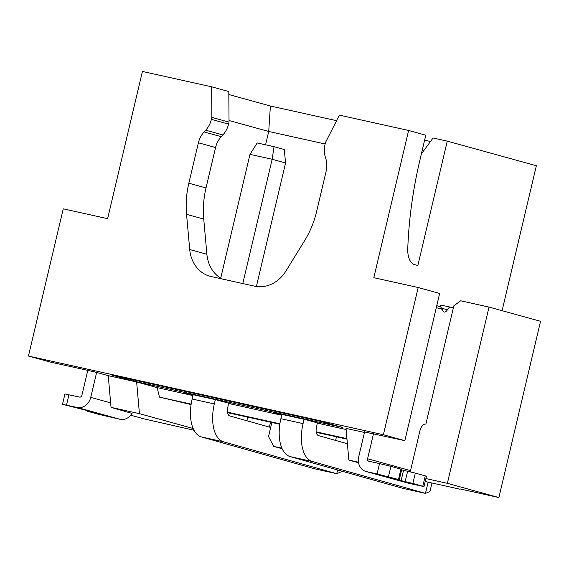 <?xml version="1.0" encoding="UTF-8"?>
<svg xmlns="http://www.w3.org/2000/svg" width="569" height="569" viewBox="0 0 569 569"><rect width="100%" height="100%" fill="white"/><g stroke="black" fill="none" stroke-linecap="round" stroke-linejoin="round"><path stroke-width="0.85" d="M222.045 278.952A34.097 29.076 105.4 0 1 206.896 254.265L203.738 219.079A85.243 72.683 105.4 0 1 206.014 187.948L215.573 147.52A21.309 18.172 105.4 0 1 221.27 136.681L222.877 134.938A21.309 18.172 -74.6 0 0 228.574 124.099L211.405 119.362L211.867 117.399L211.632 86.801L142.421 71.452L107.619 218.667L63.251 208.83L28.45 356.052L383.385 434.737L404.851 440.669L364.58 431.963M502.086 310.681L536.354 165.728L447.262 141.14L417.852 265.545L414.63 264.656A21.309 11.124 102.5 0 1 407.767 248.233L407.93 244.748A248.148 129.533 102.5 0 1 419.908 160.095L425.79 135.216L408.62 130.472L373.819 277.686L418.187 287.523L439.652 293.448L404.851 440.669M425.897 478.565L447.362 483.323L498.885 497.548L459.951 488.913M364.459 432.468L346.044 428.386L348.84 460.079L358.456 462.213M425.207 481.502L459.887 489.191M348.84 460.079L358.548 462.761M447.362 483.323L489.027 307.082L460.634 300.788L453.842 305.823L425.904 424.012L424.951 424.076A8.528 4.452 102.5 0 0 419.83 431.217L410.519 470.613A2.134 1.814 105.4 0 0 410.569 471.9M450.634 307.203L441.921 305.276A5.754 3.001 102.5 0 0 441.843 305.254A5.754 3.001 102.5 0 0 439.432 306.407M400.932 469.119L398.478 479.482L399.289 479.745L401.735 469.375L390.91 466.352L379.516 463.593L377.069 473.956L366.415 471.601A12.788 10.903 105.4 0 1 365.959 471.481A12.788 10.903 105.4 0 1 358.712 456.793L364.629 431.75M489.027 307.082L540.55 321.3L498.885 497.548M373.506 433.713L367.581 458.763A2.134 1.814 -74.6 0 0 368.868 461.231L379.516 463.593M436.295 307.658L442.369 309.33A5.754 3.001 102.5 0 0 444.204 312.047A5.754 3.001 102.5 0 0 447.462 309.636A5.754 3.001 -77.5 0 1 450.712 307.224A5.754 3.001 -77.5 0 1 450.79 307.239L453.337 307.943M365.959 471.481L408.891 483.337A12.788 10.903 -74.6 0 0 409.353 483.451L424.005 486.587L412.859 483.451L415.313 473.088L401.614 469.887M407.624 471.224L405.171 481.594L412.859 483.451M377.069 473.956L398.478 479.482M399.289 479.745L388.499 477.54L405.171 481.594M383.385 434.737L418.187 287.523M136.631 381.955L108.238 375.661L111.033 407.361L139.433 413.656L136.631 381.955L157.136 387.617L192.962 395.562M28.45 356.052L49.916 361.976L94.283 371.813L108.238 375.661M281.797 414.808L273.739 412.582L306.044 419.744L322.36 424.246L346.144 429.524M193.062 395.135L185.01 392.909L217.308 400.071L233.624 404.573L281.698 415.235M111.944 375.142L321.357 421.572L342.823 427.497L133.416 381.066L111.944 375.142M347.403 443.742L318.512 435.612A7.461 3.891 102.5 0 1 316.478 427.319L317.296 423.13L322.36 424.246M157.136 387.617L159.469 397.098L191.156 404.118M227.465 412.169L279.884 423.791M316.193 431.843L346.955 438.663M270.688 427.454L229.776 415.939A7.461 3.891 102.5 0 1 227.749 407.646L228.567 403.457L233.624 404.573M281.897 414.388L280.88 418.699A34.097 17.803 102.5 0 0 290.162 456.601L403.279 488.451L425.463 493.373L428.13 482.149M431.985 483.003L429.972 491.481L425.463 493.373L312.345 461.516A34.097 17.803 -77.5 0 1 303.064 423.613L304.081 419.31M211.632 86.801L228.802 91.538L229.044 122.143L228.574 124.099M206.014 187.948L188.837 183.204A85.243 72.683 -74.6 0 0 186.561 214.335L189.719 249.528A34.097 29.076 -74.6 0 0 209.954 276.242A34.097 29.076 -74.6 0 0 211.184 276.548L254.563 286.164A34.097 29.076 -74.6 0 0 286.029 270.88L304.685 240.523A85.243 72.683 -74.6 0 0 316.613 211.533L326.172 171.113A21.309 18.172 -74.6 0 0 325.909 158.95L325.24 156.703A21.309 18.172 105.4 0 1 324.984 144.54L325.447 142.584L339.409 115.13L408.62 130.472M211.405 119.362A21.309 18.172 105.4 0 1 205.701 130.201L204.093 131.944A21.309 18.172 -74.6 0 0 198.396 142.783L188.837 183.204M229.044 122.143L211.867 117.399M111.033 407.361L131.994 413.407M130.721 415.206L143.957 418.855L194.008 430.242M191.084 404.58L159.469 397.098M193.154 428.485L139.433 413.656M227.543 412.667L279.82 424.254M316.279 432.333L346.998 439.147M270.538 422.198L269.386 427.091M228.823 94.532L270.396 106.012L336.578 120.685M421.366 153.922L433.066 137.99L447.262 141.14M424.616 140.202L430.484 141.503M270.396 106.012L268.717 131.475L265.567 144.803M229.03 120.514L268.717 131.475L325.112 143.978M193.161 394.715L192.144 399.025A34.097 17.803 102.5 0 0 201.433 436.928L314.543 468.778L336.734 473.7L337.616 469.966M341.421 471.032L341.236 471.808L336.734 473.7L223.617 441.843A34.097 17.803 -77.5 0 1 214.328 403.94L215.345 399.637M256.384 286.499L285.581 162.976L272.167 159.27L242.785 283.554M285.581 162.976L284.251 149.505L274.052 146.688L257.195 142.947L249.983 154.355L220.708 278.191M249.983 154.355L272.167 159.27L274.052 146.688M246.868 420.747L247.721 417.141M335.603 440.42L336.457 436.814M281.918 448.216L273.682 446.395L268.54 436.523L271.861 422.49M273.682 446.395L282.146 448.728M96.63 372.46L90.734 397.382A12.788 10.903 105.4 0 1 77.149 407.468L62.498 404.331L93.8 412.205L97.996 413.371L87.213 411.167L98.039 414.196L120.08 419.317A12.788 10.903 -74.6 0 0 132.122 413.179M62.498 404.331L64.944 393.961L79.596 397.098A2.134 1.814 -74.6 0 0 81.865 395.419L87.782 370.369M133.672 379.964L133.416 381.066M442.369 309.33L440.534 306.712L436.764 305.674M424.005 486.587L426.451 476.217L415.313 473.088M367.581 458.763L410.519 470.613M409.353 483.451L366.415 471.601M403.542 470.321L401.088 480.684M390.91 466.352L388.456 476.715M280.88 418.699L303.064 423.613M206.896 254.265L189.719 249.528M203.738 219.079L186.561 214.335M215.573 147.52L198.396 142.783M221.27 136.681L204.093 131.944M222.877 134.938L205.701 130.201M192.144 399.025L214.328 403.94M201.433 436.928L223.617 441.843M90.734 397.382L110.642 402.88M77.149 407.468L120.08 419.317M90.009 411.287L89.916 411.693M68.949 394.737L66.502 405.107M290.162 456.601L312.345 461.516M447.462 309.636L441.615 308.341M422.81 486.196L425.256 475.833M87.334 410.662L87.213 411.167M441.843 305.254L450.712 307.224"/></g></svg>
